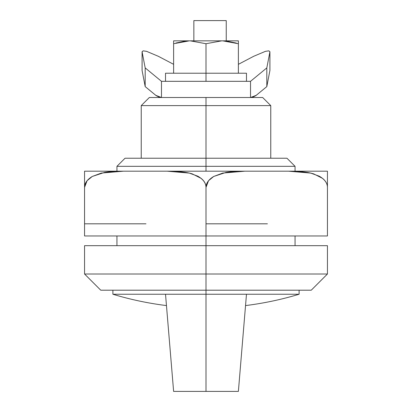 <?xml version="1.0" encoding="UTF-8"?>
<svg xmlns="http://www.w3.org/2000/svg" width="412" height="412" viewBox="0 0 412 412"><rect width="100%" height="100%" fill="white"/><g stroke="black" fill="none" stroke-linecap="round" stroke-linejoin="round"><path stroke-width="0.62" d="M116.941 171.186L116.941 166.33L125.037 158.234L206 158.234L206 105.611L270.766 105.611L206 105.611L270.766 105.611L206 105.611L206 97.51L262.671 97.51L206 97.51L206 158.234L286.963 158.234L206 158.234L206 166.33L295.059 166.33L206 166.33L295.059 166.33L206 166.33L206 171.186L206 166.33L116.941 166.33L206 166.33L206 158.234L286.963 158.234L295.059 166.33L295.059 171.186M206 187.378L206 223.814L206 187.378C206.062 183.175 208.632 179.534 213.71 176.465L222.774 173.071L244.867 171.186L167.133 171.186L189.288 173.086L197.781 176.182C203.188 179.292 205.928 183.026 206 187.378L206 223.814L206 187.378L208.518 180.724L213.71 176.465L225.884 172.437C230.663 171.603 236.988 171.186 244.867 171.186L84.558 171.186L84.563 187.378C84.609 183.175 87.179 179.539 92.273 176.465L101.342 173.071L123.43 171.186L84.558 171.186L84.558 223.814L144.586 223.814L84.563 223.814L84.563 187.378L87.081 180.724L92.273 176.465L104.452 172.437C109.226 171.603 115.556 171.186 123.43 171.186L167.133 171.186C178.18 171.186 186.6 172.103 192.383 173.936L201.097 178.36C204.367 181.002 206 184.004 206 187.378L206 245.67L327.442 245.67L206 245.67L206 274.006L327.442 274.006L206 274.006L327.442 274.006L206 274.006L206 290.197L311.251 290.197L100.749 290.197L84.558 274.006L84.558 245.67L327.442 245.67L327.442 274.006L311.251 290.197L100.749 290.197L206 290.197L206 274.006L84.558 274.006L206 274.006L206 235.958L327.442 235.958L206 235.958L206 223.814L266.018 223.814L206 223.814L206 187.378M206 105.611L141.234 105.611L206 105.611M206 97.51L149.329 97.51L206 97.51M206 274.006L84.558 274.006L206 274.006M206 158.234L125.037 158.234L206 158.234M206 166.33L116.941 166.33L206 166.33M269.896 51.866L266.816 67.903L250.527 81.319L250.527 97.51L252.638 97.232L255.831 95.635L266.816 86.597L266.816 67.903L266.816 86.597L269.896 70.576L266.816 86.597L256.202 95.342L250.527 97.51L250.527 81.319L161.473 81.319L161.473 97.51L155.798 95.342L145.184 86.597L142.104 70.576L145.184 86.597L145.184 67.898L161.473 81.319L250.527 81.319L266.816 67.903L269.896 51.881L268.912 50.846L265.462 51.325L253.725 56.274L238.383 64.324L253.74 56.264M158.26 56.264L173.617 64.324L158.275 56.274L146.538 51.325L143.088 50.846L142.104 51.881L145.184 67.898L145.184 86.597L156.169 95.635L159.362 97.232L161.473 97.51L161.473 81.319L145.184 67.898L142.104 51.866M269.896 70.56L269.896 51.881L269.917 70.323M142.083 70.323L142.104 51.881L142.104 70.56M166.463 305.575L173.617 391.4L165.521 294.25L166.227 302.727L165.521 294.25L299.107 294.245L206 294.245L246.479 294.25L245.537 305.575A321.798 321.798 0 0 0 299.107 294.245L165.521 294.25L173.617 391.4L206 391.4L206 294.245L112.893 294.245A321.798 321.798 0 0 0 166.463 305.575A321.798 321.798 0 0 1 112.893 294.245L140.162 294.245L112.893 294.245L112.893 290.197M206 290.197L206 294.245L299.107 294.245L206 294.245L206 290.197M206 294.245L112.893 294.245L206 294.245L140.162 294.245L206 294.245L206 391.4L238.383 391.4L246.479 294.25L206 294.25M299.107 290.197L299.107 294.245A321.798 321.798 0 0 1 245.537 305.575L238.383 391.4L173.617 391.4M226.24 40.84L226.24 20.6L193.856 20.6L193.856 40.84L193.856 20.6L226.008 20.6M267.414 223.814L266.018 223.814M327.437 223.814L327.442 171.186L288.57 171.186L310.725 173.086L319.218 176.182C324.646 179.292 327.386 183.026 327.437 187.378L327.437 223.814L327.442 171.186L244.867 171.186L288.57 171.186C299.617 171.186 308.032 172.103 313.82 173.936L322.534 178.36C325.799 181.002 327.437 184.004 327.437 187.378L327.442 235.958L84.558 235.958L206 235.958L84.558 235.958L84.563 187.378L84.558 223.814M84.558 173.086L84.558 171.186M116.941 171.294L104.509 172.427M327.442 173.086L327.442 187.378M312.677 173.596L310.643 173.071L295.059 171.304L307.532 172.437L312.605 173.576M145.982 223.814L144.586 223.814M246.479 73.223L206 73.223L206 81.319L206 73.223L165.521 73.223L246.479 73.223L246.479 81.319M185.761 41.03L175.852 43.028M173.617 40.84L238.383 40.84L222.64 40.84L238.378 43.729L238.378 73.223L238.383 43.729L222.64 40.84L190.267 40.84L206 43.729L221.733 40.84L206 43.729L206 73.223L206 43.729L190.267 40.84L173.617 40.84L173.617 73.223L173.617 40.84M173.622 73.223L173.622 43.729L189.36 40.84L173.622 43.729L173.622 73.223M238.383 73.223L238.383 40.84L238.383 73.223M236.426 43.111L226.24 41.03M295.059 235.958L295.059 245.67M262.671 97.51L270.766 105.611L270.766 158.234M149.329 97.51L141.234 105.611L141.234 158.234M116.941 235.958L116.941 245.67M269.917 51.67L269.917 70.37M142.083 51.67L142.083 70.37M165.521 73.223L165.521 81.319"/></g></svg>
